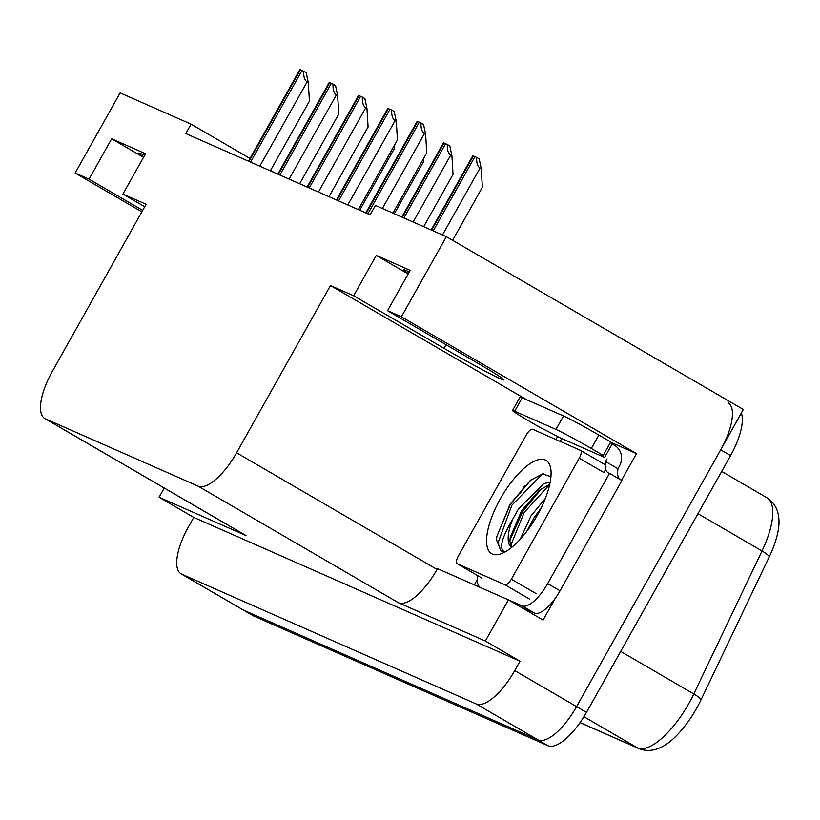 <?xml version="1.0" encoding="UTF-8"?>
<svg xmlns="http://www.w3.org/2000/svg" width="820" height="820" viewBox="0 0 820 820"><rect width="100%" height="100%" fill="white"/><g stroke="black" fill="none" stroke-linecap="round" stroke-linejoin="round"><path stroke-width="1.23" d="M144.72 206.763L122.918 194.073L146.103 204.293L52.244 371.542A46.289 17.261 -59.8 0 0 44.854 418.548A46.289 17.261 -59.8 0 0 45.5 418.876L198.081 486.127A46.289 17.261 -59.8 0 0 236.601 452.794L330.46 285.544L353.645 295.764L443.968 348.326A49.374 1.917 -150.7 0 0 500.507 378.83A49.374 1.917 -150.7 0 0 503.962 379.947A49.374 1.917 -150.7 0 0 477.855 363.26L387.532 310.698L401.4 316.807L446.367 236.683L743.32 409.477L576.583 706.604A46.289 17.261 120.2 0 1 538.063 739.937L243.581 610.162A46.289 17.261 120.2 0 1 242.935 609.824A46.289 17.261 120.2 0 0 243.581 610.162L538.063 739.937A46.289 17.261 120.2 0 0 576.583 706.604L720.688 449.811A46.289 17.261 120.2 0 0 728.078 402.804M143.746 156.948A49.374 1.917 29.3 0 1 138.754 153.073A49.374 1.917 29.3 0 1 144.668 155.318M610.592 442.195L636.484 453.614L621.499 480.315M474.339 584.865L477.342 579.514M555.899 439.52L557.579 436.537M555.376 598.139L543.086 620.053L508.441 599.891L437.49 568.629L437.039 569.439A46.289 17.261 -59.8 0 1 398.52 602.772L485.348 641.035L508.441 599.891M44.854 418.548L245.293 535.193A46.289 17.261 -59.8 0 0 245.938 535.521L159.111 497.248L193.756 517.41L519.993 661.197L514.714 670.606A46.289 17.261 120.2 0 1 476.194 703.939L181.722 574.154A46.289 17.261 120.2 0 1 181.076 573.826A46.289 17.261 120.2 0 1 188.467 526.819L193.756 517.41M164.277 488.043L159.111 497.248M250.008 158.455L191.07 124.168L120.13 92.896L75.163 173.03L141.87 211.847M401.4 316.807L636.484 453.614M485.348 641.035L519.993 661.197M274.218 172.548L270.559 170.416M446.367 236.683L375.427 205.41L370.138 214.82L185.791 133.578L191.07 124.168M330.46 285.544L526.737 399.76M75.163 173.03L89.031 179.139L142.7 210.371M387.532 310.698L410.164 270.364L376.277 255.43L353.645 295.764M122.918 194.073L145.55 153.74L111.663 138.805L89.031 179.139M111.663 138.805L143.52 157.348M409.282 271.943A49.374 1.917 -150.7 0 0 403.368 269.698A49.374 1.917 -150.7 0 0 408.37 273.572M376.277 255.43L408.145 273.972M766.956 497.771C775.002 502.978 779.01 511.024 779 521.93A55.545 20.715 120.2 0 1 769.303 556.739L701.079 699.737A55.545 20.715 120.2 0 1 663.605 745.974C654.944 750.884 646.693 751.745 638.831 748.557A15.426 14.299 -66.2 0 1 637.509 747.881A61.715 23.021 -59.8 0 0 693.792 693.956L762.016 550.968A61.715 23.021 -59.8 0 0 766.956 497.771L721.682 471.428M741.362 412.962A46.289 17.261 120.2 0 1 730.579 455.571L586.474 712.365A46.289 17.261 120.2 0 1 547.955 745.698L253.482 615.912A46.289 17.261 120.2 0 1 252.837 615.584L181.076 573.826M476.656 157.419L479.157 158.875L481.248 168.797L480.018 168.079C477.527 166.357 476.41 162.801 476.656 157.419L472.822 155.728M452.609 240.311L482.365 187.278L481.248 168.797M421.039 122.99L423.55 124.445L425.631 134.367L424.401 133.65C421.921 131.928 420.793 128.371 421.039 122.99L417.216 121.298M392.923 213.128L426.759 152.848L425.631 134.367M447.32 144.494L449.831 145.95L451.912 155.872L450.682 155.154C448.202 153.432 447.074 149.875 447.32 144.494L443.497 142.803M423.673 226.679L453.04 174.352L451.912 155.872M394.338 213.753L423.704 161.427L423.53 158.588M359.734 210.238L394.369 148.502L394.205 145.663M391.704 110.064L394.215 111.52L396.306 121.442L395.066 120.714C392.585 118.992 391.468 115.446 391.704 110.064L387.88 108.373M358.319 209.612L397.423 139.923L396.306 121.442M362.378 97.129L364.89 98.595L366.97 108.506L365.74 107.789C363.26 106.067 362.132 102.52 362.378 97.129L358.545 95.427L307.131 187.052M328.984 196.687L368.088 126.997L366.97 108.506M333.043 84.204L335.554 85.669L337.645 95.581L336.405 94.864C333.924 93.142 332.807 89.585 333.043 84.204L329.22 82.502L277.795 174.127M299.648 183.762L338.762 114.072L337.645 95.581M303.718 71.278L306.219 72.744L308.31 82.656L307.08 81.938C304.589 80.216 303.472 76.66 303.718 71.278L299.884 69.577L248.47 161.202M270.323 170.826L309.427 101.147L308.31 82.656M514.673 411.22L555.97 429.413A30.852 1.199 29.3 0 1 591.302 448.478L603.182 455.397L610.726 441.949L598.856 435.041A30.852 1.199 29.3 0 0 563.514 415.976L522.217 397.772L514.673 411.22A30.852 1.199 29.3 0 0 512.51 410.512L520.054 397.064A30.852 1.199 29.3 0 1 522.217 397.772M603.182 455.397A30.852 1.199 29.3 0 0 601.019 454.69A30.852 1.199 29.3 0 0 604.617 457.416L559.076 437.357A30.852 1.199 29.3 0 0 540.708 427.856L528.828 420.947A30.852 1.199 29.3 0 1 512.51 410.512M610.295 442.728A30.852 1.199 -150.7 0 0 612.161 443.979L614.631 445.414A15.426 14.299 -66.2 0 1 619.459 466.067L617.952 468.753L605.58 461.547L607.087 458.862M520.515 606.923L534.353 613.022A30.852 11.511 -59.8 0 0 560.029 590.8L621.898 480.551L609.526 473.345A30.852 11.511 120.2 0 1 608.163 472.832A30.852 11.511 120.2 0 1 605.601 468.855M560.029 590.8L547.657 583.594A30.852 11.511 120.2 0 1 521.971 605.816L480.684 587.622A30.852 11.511 120.2 0 1 480.253 587.397A30.852 11.511 120.2 0 1 477.732 575.66M561.556 438.792L560.111 441.375M604.617 457.416L612.161 443.979M619.428 479.116A30.852 11.511 120.2 0 1 617.952 468.753M605.262 464.776A30.852 11.511 120.2 0 1 605.58 461.547M547.657 583.594L609.526 473.345M520.526 493.076L524.574 485.86M500.302 498.867A53.997 20.141 120.2 0 1 550.702 468.363A53.997 20.141 120.2 0 1 537.366 515.196A53.997 20.141 120.2 0 1 500.969 553.838A53.997 20.141 120.2 0 1 500.302 498.867M550.938 476.697L542.532 473.939L530.284 480.428L510.132 504.167L496.869 536.434L496.479 539.755L500.907 550.886L504.689 551.829C498.765 549.185 501.43 538.361 512.674 519.337A38.571 14.391 -59.8 0 0 511.618 547.452M549.718 484.405L539.242 490.35L521.684 510.552L510.224 537.377L509.907 541.384L511.731 547.37M550.199 482.047L543.609 483.769L518.588 508.759L512.674 519.337M541.139 508L534.056 517.758L526.707 531.473M545.32 498.488L530.96 515.954L520.249 539.232M511.352 579.197A7.718 2.88 120.2 0 1 504.935 584.752L457.283 563.75A7.718 2.88 120.2 0 1 457.181 563.699A7.718 2.88 120.2 0 1 458.411 555.868L526.317 434.866A7.718 2.88 120.2 0 1 532.733 429.311L580.386 450.303A7.718 2.88 120.2 0 1 580.488 450.364A7.718 2.88 120.2 0 1 579.258 458.195L511.352 579.197L536.106 593.598M580.488 450.364L605.232 464.766A7.718 2.88 120.2 0 1 604.002 472.597L579.258 458.195M537.459 515.032L531.719 524.421M541.641 488.556L522.688 511.547L509.927 540.206M531.073 479.813L510.306 504.341L496.879 536.372M549.656 484.425L524.226 512.438L510.624 545.638M543.639 473.775L541.846 474.585L511.854 505.243L497.976 543.004L501.122 550.999M181.722 574.154L253.482 615.912M476.194 703.939L547.955 745.698M514.714 670.606L586.474 712.365M198.081 486.127L398.52 602.772M45.5 418.876L245.938 535.521M236.601 452.794L437.039 569.439M445.988 344.718L443.968 348.326M769.303 556.739A15.426 3.075 -154.5 0 0 762.016 550.968L697.963 513.689M701.079 699.737A15.426 3.075 -154.5 0 0 693.792 693.956L620.678 651.418M580.078 722.574L637.509 747.881L583.922 716.7M730.579 455.571L720.688 449.811M442.482 234.961L480.018 168.079M433.247 230.902L474.954 156.589M431.658 230.195L473.365 155.892M382.397 208.485L424.401 133.65M367.893 213.835L419.338 122.159M366.304 213.128L417.749 121.452M413.147 222.035L450.682 155.154M403.922 217.976L445.619 143.664M402.333 217.269L444.03 142.957M347.793 204.969L395.066 120.714M338.558 200.91L390.012 109.234M336.979 200.203L388.424 108.527M318.457 192.044L365.74 107.789M309.232 187.975L360.677 96.299M307.643 187.278L359.088 95.602M289.122 179.119L336.405 94.864M279.897 175.049L331.341 83.373M278.308 174.352L329.763 82.676M259.796 166.193L307.08 81.938M250.571 162.124L302.016 70.448M248.983 161.427L300.428 69.751M521.971 605.816L534.353 613.022M555.97 429.413L563.514 415.976M591.302 448.478L598.856 435.041M504.935 584.752L529.679 599.153M580.591 450.426L605.129 464.704M457.283 563.75L482.027 578.151M638.831 748.557L580.027 722.635M431.146 229.969L472.822 155.718M365.792 212.903L417.206 121.278M401.82 217.044L443.487 142.782M336.456 199.977L387.88 108.353M457.181 563.699L481.924 578.1"/></g></svg>
